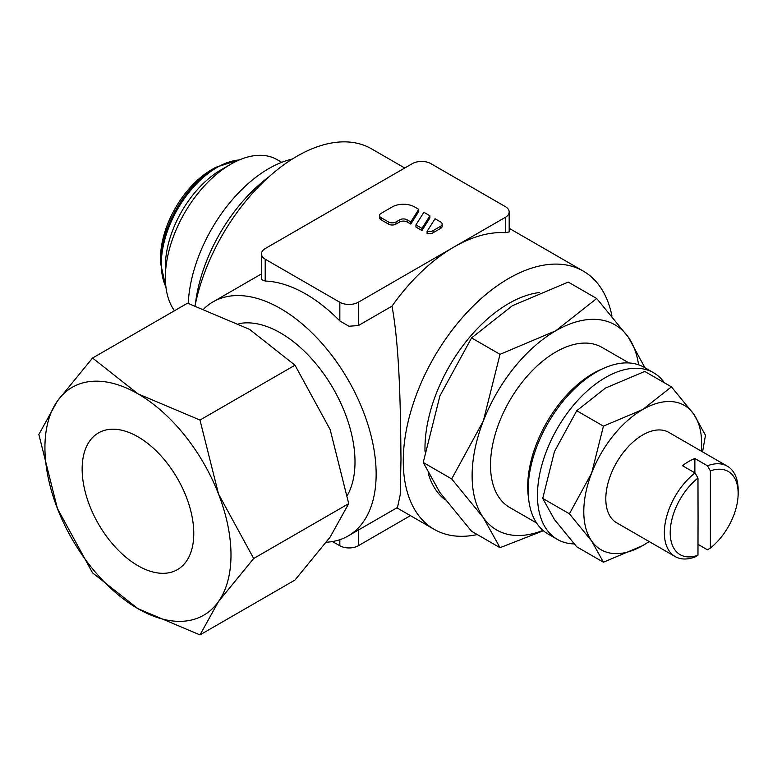<?xml version="1.0" encoding="UTF-8"?>
<svg xmlns="http://www.w3.org/2000/svg" width="777" height="777" viewBox="0 0 777 777"><rect width="100%" height="100%" fill="white"/><g stroke="black" fill="none" stroke-linecap="round" stroke-linejoin="round"><path stroke-width="1.17" d="M698.057 516.695L697.969 478.069A48.048 27.739 120 0 0 670.201 532.682A48.048 27.739 120 0 0 697.969 555.215L698.057 516.695M697.969 478.069L695.046 472.95A52.185 30.128 120 0 0 664.354 532.682A52.185 30.128 120 0 0 675.164 556.565A52.185 30.128 120 0 0 695.046 556.954L697.969 555.215M664.413 382.789A96.212 55.546 120 0 0 653.603 372.766L644.298 367.395A96.212 55.546 120 0 0 570.153 393.172A96.212 55.546 120 0 0 528.156 489.996A96.212 55.546 120 0 0 548.086 534.042L557.381 539.413A96.212 55.546 120 0 0 574.154 543.91M653.603 372.766A96.212 55.546 120 0 0 579.457 398.543A96.212 55.546 120 0 0 537.461 495.367A96.212 55.546 120 0 0 557.381 539.413M603.331 368.473A92.395 53.351 120 0 0 527.719 486.625A92.395 53.351 120 0 0 528.535 498.028M628.972 362.956L602.039 347.406A92.395 53.351 120 0 0 530.837 372.154A92.395 53.351 120 0 0 490.501 465.141A92.395 53.351 120 0 0 509.644 507.439L536.577 522.989M268.823 176.913A122.688 70.833 120 0 0 195.386 304.118M292.269 159.071A114.025 65.831 120 0 0 188.267 303.399M281.75 162.325L277.068 159.625A92.541 53.428 120 0 0 230.808 164.209A92.541 53.428 120 0 0 165.375 277.544L165.375 266.365A78.846 45.522 120 0 1 221.124 169.804L230.808 164.209M240.015 159.644L215.744 167.317L211.635 169.687A72.261 41.725 120 0 0 160.528 258.197L160.528 258.197A72.261 41.725 120 0 0 160.528 258.207L160.528 262.947L166.025 287.811M539.345 292.54A118.405 68.366 120 0 0 424.97 448.543A118.405 68.366 120 0 0 425 451.291M392.016 306.138L358.343 325.573L348.902 326.233L339.84 320.93L339.84 302.282A13.16 7.595 0 0 0 358.343 302.224L454.098 246.94A149.106 86.092 120 0 0 392.016 306.138C400.019 349.825 400.553 414.549 400.981 459.761L400.194 494.871L397.484 507.478L348.154 535.955A135.14 78.021 -120 0 0 368.871 427.671A135.14 78.021 -120 0 0 280.584 308.576A135.14 78.021 -120 0 0 213.015 301.884A135.14 78.021 -120 0 0 203.982 308.731M339.84 320.93A135.14 78.021 -120 0 0 305.788 294.027A135.14 78.021 -120 0 0 265.2 281.041L261.46 279.594L261.46 253.885A13.16 7.595 0 0 0 265.2 259.197L339.84 302.282M326.437 542.21A135.14 78.021 -120 0 0 348.154 535.955M238.995 323.64A105.254 60.771 60 0 1 280.584 332.983A105.254 60.771 60 0 1 347.426 495.299M638.577 364.792A118.405 68.366 120 0 0 628.35 337.218A118.405 68.366 120 0 0 555.837 330.74A118.405 68.366 120 0 0 483.333 420.949L451.68 478.923L483.333 517.628A118.405 68.366 120 0 0 542.968 530.38M644.968 367.783L628.35 337.218L596.707 298.514L555.837 330.74L500.019 354.331L483.333 420.949A118.405 68.366 120 0 0 472.115 475.767A118.405 68.366 120 0 0 483.333 517.628L500.019 547.698L543.376 530.73M500.019 547.698L471.561 531.264L439.918 492.56L423.222 462.49L439.918 395.882L471.561 337.908L512.432 305.682L568.249 282.09L596.707 298.514M701.272 451.136A83.324 48.106 120 0 0 701.621 443.56A83.324 48.106 120 0 0 693.725 414.092A83.324 48.106 120 0 0 642.705 409.537A83.324 48.106 120 0 0 591.676 473.018L569.405 513.811L591.676 541.045A83.324 48.106 120 0 0 642.705 545.609A83.324 48.106 120 0 0 649.096 541.52M702.554 451.874L705.477 435.256L693.725 414.092L671.454 386.859L642.705 409.537L603.428 426.136L591.676 473.018A83.324 48.106 120 0 0 583.789 511.587A83.324 48.106 120 0 0 591.676 541.045L603.428 562.208L642.705 545.609L649.222 541.588M603.428 562.208L576.738 546.804L554.467 519.56L542.725 498.407L554.467 451.534L576.738 410.732L605.487 388.053L644.774 371.455L671.454 386.859M92.56 358.032L187.578 303.176L249.602 329.39L294.998 365.2L330.167 429.613L348.708 503.632L330.167 537.033L294.998 580.04L199.98 634.896L218.531 601.485L253.69 558.488L218.531 494.065L199.98 420.056L137.966 393.842A131.566 75.961 60 0 1 218.531 494.065A131.566 75.961 60 0 1 230.992 554.972A131.566 75.961 60 0 1 218.531 601.485A131.566 75.961 60 0 1 137.966 608.682A131.566 75.961 60 0 1 57.401 508.459A131.566 75.961 60 0 1 44.93 447.552A131.566 75.961 60 0 1 57.401 401.039A131.566 75.961 60 0 1 137.966 393.842L92.56 358.032L57.401 401.039L38.85 434.45L57.401 508.459L92.56 572.882L137.966 608.682L199.98 634.896M611.975 316.093A149.106 86.092 120 0 0 583.245 271.076A149.106 86.092 120 0 0 468.346 311.023A149.106 86.092 120 0 0 403.263 461.072A149.106 86.092 120 0 0 434.149 529.331A149.106 86.092 120 0 0 477.272 534.557M137.966 436.81A78.943 45.571 60 0 1 189.53 506.371A78.943 45.571 60 0 1 177.428 569.628A78.943 45.571 60 0 1 137.966 565.714A78.943 45.571 60 0 1 86.393 496.153A78.943 45.571 60 0 1 98.494 432.906A78.943 45.571 60 0 1 137.966 436.81M695.046 472.95L682.468 465.695A52.185 30.128 -60 0 1 694.871 458.527L707.449 465.792L710.382 470.911L710.382 548.057A48.048 27.739 120 0 0 738.15 493.453L738.15 490.073A52.185 30.128 120 0 0 727.34 466.181L668.793 432.381A52.185 30.128 120 0 0 628.583 446.357A52.185 30.128 120 0 0 605.807 498.873A52.185 30.128 120 0 0 616.617 522.766L675.164 556.565M727.34 466.181A52.185 30.128 120 0 0 707.449 465.792M738.15 493.453A48.048 27.739 120 0 0 710.382 470.911M440.617 221.969A5.264 3.04 180 0 1 442.162 224.116A5.264 3.04 180 0 1 440.617 226.262L433.177 230.565A5.264 3.04 180 0 1 427.097 231.342L435.042 218.745L440.617 221.969M442.162 224.116L442.162 226.262A5.264 3.04 180 0 1 440.617 228.419L433.177 232.711A5.264 3.04 180 0 1 427.097 233.498L427.097 231.342M418.745 209.334L418.745 211.49L410.8 224.087L407.129 221.969A5.264 3.04 0 0 0 399.689 221.969L395.969 224.116A5.264 3.04 180 0 1 388.519 224.116L381.08 219.823A5.264 3.04 180 0 1 379.535 217.667L379.535 215.52A5.264 3.04 180 0 1 381.08 213.374L392.249 206.925A15.783 9.11 180 0 1 414.568 206.925L418.745 209.334L410.8 221.94L407.129 219.823A5.264 3.04 0 0 0 399.689 219.823L395.969 221.969A5.264 3.04 180 0 1 388.519 221.969L381.08 217.667A5.264 3.04 180 0 1 379.535 215.52M410.8 224.087L410.8 221.94M429.904 215.783L429.904 217.929L421.96 230.536L415.928 227.049L415.928 224.903L423.873 212.296L429.904 215.783L421.96 228.38L415.928 224.903M421.96 230.536L421.96 228.38M433.177 232.711L433.177 230.565M694.871 458.527L694.871 472.853M710.382 548.057L707.449 549.795L697.999 544.337M509.178 211.995L509.178 231.925L505.332 232.702A149.106 86.092 120 0 0 454.098 246.94L505.332 217.366A13.16 7.595 0 0 0 509.178 211.995A13.16 7.595 0 0 0 505.438 206.682L430.798 163.588A13.16 7.595 0 0 0 412.296 163.656L265.307 248.514A13.16 7.595 0 0 0 261.46 253.885M410.431 515.646L358.343 545.716A13.16 7.595 180 0 1 339.84 545.775L339.84 539.704M265.2 259.197L265.2 281.041M339.84 545.775L332.498 541.54M195.066 305.623A149.106 86.092 -60 0 1 269.561 176.253A149.106 86.092 -60 0 1 371.542 148.844L404.739 168.017M199.98 420.056L294.998 365.2M253.69 558.488L348.708 503.632M576.738 410.732L603.428 426.136M542.725 498.407L569.405 513.811M471.561 337.908L500.019 354.331M423.222 462.49L451.68 478.923M428.35 473.776A118.405 68.366 120 0 0 445.357 499.999M165.375 277.544A92.541 53.428 120 0 0 174.475 310.742M239.267 159.955A78.846 45.522 120 0 0 217.055 167.453A78.846 45.522 120 0 0 161.305 264.015A78.846 45.522 120 0 0 165.919 286.995M215.744 167.317A78.069 45.076 120 0 0 215.734 167.317A78.069 45.076 120 0 0 160.528 262.937A78.069 45.076 120 0 0 160.528 262.947M440.617 228.419L440.617 226.262M388.519 224.116L388.519 221.969M395.969 224.116L395.969 221.969M399.689 221.969L399.689 219.823M407.129 221.969L407.129 219.823M381.08 219.823L381.08 217.667M505.332 232.702L505.332 217.366M358.343 530.079L358.343 545.716M358.343 302.224L358.343 325.573M396.892 507.828L434.149 529.331M509.178 228.312L583.245 271.076M261.46 273.912L213.015 301.884"/></g></svg>
